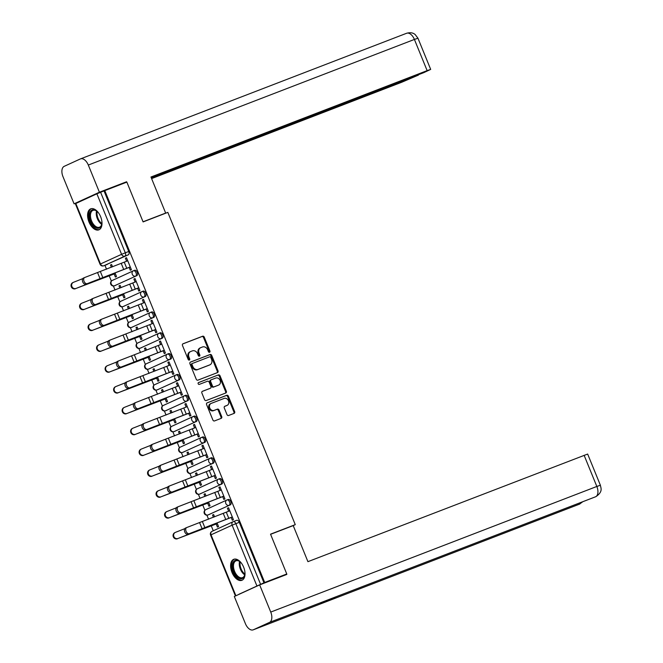 <?xml version="1.0" encoding="UTF-8"?>
<svg xmlns="http://www.w3.org/2000/svg" width="663" height="663" viewBox="0 0 663 663"><rect width="100%" height="100%" fill="white"/><g stroke="black" fill="none" stroke-linecap="round" stroke-linejoin="round"><path stroke-width="0.99" d="M209.549 352.26A0.994 0.812 65.4 0 0 209.939 351.05L204.254 337.119A1.417 1.169 65.4 0 0 202.629 336.224L183.029 343.774A1.417 1.169 65.4 0 0 182.482 345.506L188.168 359.437A0.994 0.812 65.4 0 0 189.684 358.849L188.955 357.05A4.533 3.729 65.4 0 1 190.546 351.581A4.533 3.729 65.4 0 1 190.72 351.506L192.361 350.876A4.533 3.729 65.4 0 1 197.557 353.735L198.287 355.534A0.994 0.812 65.4 0 0 199.812 354.945L199.074 353.147A4.533 3.729 65.4 0 1 200.674 347.685A4.533 3.729 65.4 0 1 200.848 347.611L202.48 346.981A4.533 3.729 65.4 0 1 207.676 349.832L208.414 351.639A0.994 0.812 65.4 0 0 209.549 352.26M209.16 352.293A0.994 0.812 65.4 0 0 209.193 351.39L203.508 337.459A1.417 1.169 65.4 0 0 201.883 336.572L182.764 343.931M188.914 360.092A0.994 0.812 65.4 0 0 188.947 359.189L188.209 357.39L188.955 357.05M199.033 356.197A0.994 0.812 65.4 0 0 199.066 355.293L198.336 353.487L199.074 353.147M100.61 216.677A11.254 6.381 -111.1 0 0 90.748 208.837A11.254 6.381 -111.1 0 0 88.983 221.997A11.254 6.381 -111.1 0 0 98.845 229.846A11.254 6.381 -111.1 0 0 100.61 216.677M243.628 567.138A11.254 6.381 -111.1 0 0 233.774 559.299A11.254 6.381 -111.1 0 0 232 572.459A11.254 6.381 -111.1 0 0 241.862 580.307A11.254 6.381 -111.1 0 0 243.628 567.138M226.995 414.607A1.417 1.169 65.4 0 0 228.619 415.494L234.114 413.38A1.417 1.169 65.4 0 0 234.669 411.648L228.354 396.176A1.417 1.169 65.4 0 0 226.729 395.289L207.138 402.839A1.417 1.169 65.4 0 0 206.583 404.563L212.898 420.035A1.417 1.169 65.4 0 0 214.522 420.93L221.16 418.37A1.417 1.169 65.4 0 0 221.715 416.637L219.014 410.016A1.417 1.169 65.4 0 0 217.389 409.129L214.091 410.397A3.787 3.116 65.4 0 1 209.79 408.101A3.787 3.116 65.4 0 1 211.083 403.444A3.787 3.116 65.4 0 1 211.232 403.386L224.135 398.413A3.787 3.116 65.4 0 1 228.437 400.709A3.787 3.116 65.4 0 1 227.144 405.366A3.787 3.116 65.4 0 1 226.995 405.424L224.848 406.253A1.417 1.169 65.4 0 0 224.293 407.985L226.995 414.607M104.787 190.612L126.857 182.11L143.1 221.914L167.83 212.384L295.267 524.648L270.529 534.171L286.772 573.976L264.703 582.479L104.787 190.612L100.602 192.278L125.29 252.777A2.884 1.641 68.9 0 1 124.893 256.133L103.801 265.78A2.884 1.641 68.9 0 1 103.751 265.805A2.884 1.641 68.9 0 1 103.594 265.846M217.481 372.606A1.417 1.169 65.4 0 0 218.028 370.874L211.721 355.409A1.417 1.169 65.4 0 0 210.096 354.514L190.496 362.064A1.417 1.169 65.4 0 0 189.941 363.796L196.256 379.261A1.417 1.169 65.4 0 0 197.881 380.156L217.481 372.606M220.033 375.797L226.348 391.261A1.417 1.169 65.4 0 1 225.793 392.993L206.201 400.543A1.417 1.169 65.4 0 1 204.577 399.648L201.875 393.026A1.417 1.169 65.4 0 1 202.43 391.303L210.378 388.236A1.417 1.169 65.4 0 0 210.925 386.504L209.135 382.12A1.417 1.169 65.4 0 0 207.511 381.225L199.24 384.407A0.994 0.812 65.4 0 1 198.486 382.576L218.409 374.902A1.417 1.169 65.4 0 1 220.033 375.797L219.287 376.136L225.602 391.601L226.348 391.261M240.611 593.609L239.119 594.123M104.953 265.341L106.528 269.219M109.238 275.858L111.367 281.079M113.373 285.977L115.031 290.054M117.741 296.692L119.87 301.914M121.876 306.812L123.533 310.889M126.243 317.527L128.373 322.748M130.379 327.646L132.036 331.724M134.746 338.362L136.876 343.583M138.882 348.481L140.539 352.559M143.249 359.197L145.379 364.418M147.385 369.316L149.042 373.393M151.752 380.032L153.882 385.253M155.888 390.151L157.545 394.228M160.255 400.866L162.385 406.087M164.391 410.985L166.048 415.063M168.758 421.701L170.888 426.922M172.886 431.828L174.551 435.898M177.261 442.536L179.391 447.757M181.389 452.663L183.054 456.732M185.764 463.371L187.894 468.592M189.891 473.498L191.557 477.567M194.267 484.205L196.397 489.427M198.394 494.333L200.06 498.402M202.77 505.04L204.9 510.261M206.897 515.168L208.563 519.237M211.273 525.875L213.271 530.781M264.703 582.479L239.144 594.172M286.772 573.976L280.258 576.959M104.041 190.952L128.73 251.459A2.884 1.641 68.9 0 1 128.332 254.807L103.801 265.78A2.884 2.379 65.4 0 1 100.494 263.965L121.586 254.319L96.889 193.811L100.602 192.278M75.806 203.466L100.494 263.965L100.038 264.206L75.35 203.698L96.889 193.811M114.135 273.976L115.387 277.059L116.506 276.546L115.064 273.007M129.144 267.429L130.296 270.239L131.407 269.725L126.5 257.708L125.39 258.214L126.534 257.774M137.647 288.264L138.791 291.074L139.91 290.56L135.003 278.543L133.893 279.048L135.037 278.609M121.039 287.643L120.102 285.355L118.984 285.869L120.136 285.43M122.638 294.811L123.89 297.894L125.009 297.38L123.567 293.842M146.15 309.099L147.294 311.908L148.413 311.395L143.506 299.378L142.396 299.883L143.539 299.444M129.542 308.477L128.605 306.19L127.487 306.704L128.639 306.265M131.141 315.646L132.393 318.729L133.512 318.215L132.07 314.676M154.653 329.934L155.797 332.743L156.916 332.229L152.009 320.212L150.899 320.718L152.042 320.279M138.045 329.312L137.108 327.033L135.99 327.539L137.142 327.099M139.644 336.481L140.896 339.564L142.015 339.05L140.573 335.511M163.156 350.768L164.3 353.578L165.418 353.064L160.512 341.047L159.402 341.553L160.545 341.113M146.548 350.147L145.611 347.868L144.493 348.373L145.645 347.934M148.147 357.324L149.399 360.399L150.518 359.885L149.076 356.346M171.659 371.603L172.803 374.413L173.921 373.899L169.015 361.882L167.896 362.396L169.048 361.948M155.051 370.982L154.114 368.703L152.996 369.208L154.148 368.769M156.65 378.159L157.902 381.233L159.021 380.719L157.579 377.181M180.162 392.438L181.306 395.247L182.424 394.734L177.518 382.717L176.399 383.231L177.551 382.783M163.554 391.816L162.617 389.537L161.499 390.043L162.642 389.604M165.153 398.993L166.405 402.068L167.524 401.554L166.082 398.015M188.665 413.273L189.809 416.082L190.927 415.568L186.021 403.552L184.902 404.065L186.054 403.618M172.057 412.659L171.12 410.372L170.001 410.886L171.145 410.438M173.656 419.828L174.908 422.903L176.026 422.389L174.584 418.85M197.168 434.108L198.312 436.917L199.43 436.403L194.524 424.386L193.405 424.9L194.557 424.453M180.551 433.494L179.623 431.207L178.504 431.721L179.648 431.273M182.159 440.663L183.411 443.738L184.529 443.224L183.087 439.685M205.671 454.942L206.815 457.752L207.933 457.238L203.027 445.221L201.908 445.735L203.06 445.287M189.054 454.329L188.126 452.042L187.007 452.556L188.151 452.108M190.654 461.498L191.914 464.572L193.032 464.059L191.582 460.52M214.174 475.777L215.318 478.587L216.436 478.081L211.53 466.056L210.411 466.57L211.563 466.13M197.557 475.164L196.629 472.876L195.51 473.39L196.654 472.943M199.157 482.332L200.417 485.407L201.535 484.893L200.085 481.355M222.677 496.612L223.821 499.421L224.939 498.916L220.033 486.891L218.914 487.404L220.066 486.965M206.06 495.999L205.132 493.711L204.013 494.225L205.157 493.778M207.66 503.167L208.92 506.242L210.038 505.728L208.588 502.189M231.18 517.447L232.323 520.256L233.442 519.751L228.536 507.725L227.417 508.239L228.569 507.8M214.563 516.833L213.635 514.546L212.516 515.06L213.66 514.621M227.069 499.919L228.18 499.488A2.884 1.641 -111.1 0 1 228.238 499.471A2.884 1.641 -111.1 0 1 230.782 501.526A2.884 1.641 -111.1 0 1 230.359 504.833L208.058 514.952A2.884 1.641 68.9 0 1 208 514.977A2.884 1.641 68.9 0 1 207.851 515.018M218.566 479.084L219.677 478.653A2.884 1.641 -111.1 0 1 219.735 478.628A2.884 1.641 -111.1 0 1 222.279 480.692A2.884 1.641 -111.1 0 1 221.856 483.998L199.555 494.117A2.884 1.641 68.9 0 1 199.497 494.142A2.884 1.641 68.9 0 1 199.348 494.184M210.063 458.249L211.174 457.818A2.884 1.641 -111.1 0 1 211.232 457.793A2.884 1.641 -111.1 0 1 213.776 459.857A2.884 1.641 -111.1 0 1 213.353 463.164L191.052 473.283A2.884 1.641 68.9 0 1 190.994 473.299A2.884 1.641 68.9 0 1 190.845 473.349M201.56 437.414L202.671 436.983A2.884 1.641 -111.1 0 1 202.729 436.958A2.884 1.641 -111.1 0 1 205.273 439.022A2.884 1.641 -111.1 0 1 204.85 442.329L182.549 452.448A2.884 1.641 68.9 0 1 182.491 452.464A2.884 1.641 68.9 0 1 182.342 452.514M193.057 416.579L194.168 416.149A2.884 1.641 -111.1 0 1 194.226 416.124A2.884 1.641 -111.1 0 1 196.77 418.187A2.884 1.641 -111.1 0 1 196.347 421.494L174.046 431.613A2.884 1.641 68.9 0 1 173.988 431.63A2.884 1.641 68.9 0 1 173.839 431.679M184.554 395.745L185.665 395.314A2.884 1.641 -111.1 0 1 185.723 395.289A2.884 1.641 -111.1 0 1 188.267 397.352A2.884 1.641 -111.1 0 1 187.844 400.659L165.543 410.778A2.884 1.641 68.9 0 1 165.485 410.795A2.884 1.641 68.9 0 1 165.336 410.845M176.051 374.91L177.162 374.479A2.884 1.641 -111.1 0 1 177.22 374.454A2.884 1.641 -111.1 0 1 179.764 376.518A2.884 1.641 -111.1 0 1 179.35 379.816L157.04 389.943A2.884 1.641 68.9 0 1 156.982 389.96A2.884 1.641 68.9 0 1 156.833 390.01M167.548 354.075L168.659 353.644A2.884 1.641 -111.1 0 1 168.717 353.619A2.884 1.641 -111.1 0 1 171.261 355.675A2.884 1.641 -111.1 0 1 170.847 358.981L148.537 369.1A2.884 1.641 68.9 0 1 148.479 369.125A2.884 1.641 68.9 0 1 148.33 369.175M159.045 333.232L160.164 332.809A2.884 1.641 -111.1 0 1 160.214 332.785A2.884 1.641 -111.1 0 1 162.758 334.84A2.884 1.641 -111.1 0 1 162.344 338.147L140.034 348.266A2.884 1.641 68.9 0 1 139.976 348.29A2.884 1.641 68.9 0 1 139.827 348.332M150.542 312.397L151.661 311.975A2.884 1.641 -111.1 0 1 151.711 311.95A2.884 1.641 -111.1 0 1 154.255 314.005A2.884 1.641 -111.1 0 1 153.841 317.312L131.531 327.431A2.884 1.641 68.9 0 1 131.473 327.456A2.884 1.641 68.9 0 1 131.324 327.497M142.039 291.563L143.158 291.14A2.884 1.641 -111.1 0 1 143.208 291.115A2.884 1.641 -111.1 0 1 145.752 293.17A2.884 1.641 -111.1 0 1 145.338 296.477L123.028 306.596A2.884 1.641 68.9 0 1 122.97 306.621A2.884 1.641 68.9 0 1 122.821 306.662M133.536 270.728L134.655 270.305A2.884 1.641 -111.1 0 1 134.705 270.28A2.884 1.641 -111.1 0 1 137.249 272.336A2.884 1.641 -111.1 0 1 136.835 275.642L114.525 285.761A2.884 1.641 68.9 0 1 114.475 285.786A2.884 1.641 68.9 0 1 114.318 285.828M295.267 524.648L293.021 525.676M112.536 266.808L111.599 264.52L110.481 265.034L111.633 264.595M212.516 515.06L213.428 517.289M216.163 524.002L217.423 527.077L218.541 526.571L217.091 523.024M110.481 265.034L111.392 267.264M118.984 285.869L119.895 288.098M127.487 306.704L128.398 308.933M135.99 327.539L136.901 329.768M144.493 348.373L145.404 350.603M152.996 369.208L153.907 371.446M161.499 390.043L162.41 392.281M170.001 410.886L170.913 413.115M178.504 431.721L179.416 433.95M187.007 452.556L187.919 454.785M195.51 473.39L196.422 475.62M204.013 494.225L204.925 496.454M125.39 258.214L126.616 261.222M263.957 582.818L239.268 522.311A2.884 1.641 -111.1 0 0 236.741 520.306A2.884 1.641 -111.1 0 0 236.683 520.322L233.351 521.607M133.893 279.048L135.119 282.057M142.396 299.883L143.622 302.892M150.899 320.718L152.125 323.726M159.402 341.553L160.628 344.561M167.896 362.396L169.131 365.396M176.399 383.231L177.626 386.231M184.902 404.065L186.129 407.065M193.405 424.9L194.632 427.908M201.908 445.735L203.135 448.743M210.411 466.57L211.638 469.578M218.914 487.404L220.141 490.413M227.417 508.239L228.644 511.248M200.102 347.951A4.533 3.729 65.4 0 0 199.928 348.025A4.533 3.729 65.4 0 0 198.336 353.487M189.983 351.854A4.533 3.729 65.4 0 0 189.809 351.92A4.533 3.729 65.4 0 0 188.209 357.39M217 372.788A1.417 1.169 65.4 0 0 217.282 371.222L210.975 355.749A1.417 1.169 65.4 0 0 209.351 354.854L190.231 362.222M210.784 357.44A0.994 0.812 65.4 0 0 209.649 356.81L192.444 363.44A0.994 0.812 65.4 0 0 192.055 364.65L192.834 366.548A4.533 3.729 65.4 0 0 198.03 369.407L209.781 364.874A4.533 3.729 65.4 0 0 209.956 364.799A4.533 3.729 65.4 0 0 211.555 359.338L210.784 357.44M192.369 363.473L191.698 363.78A0.994 0.812 65.4 0 0 191.309 364.99L192.055 364.65M209.384 365.056A4.533 3.729 65.4 0 1 209.218 365.139A4.533 3.729 65.4 0 1 209.044 365.214L197.284 369.747A4.533 3.729 65.4 0 1 192.088 366.896L191.309 364.99M225.321 393.176A1.417 1.169 65.4 0 0 225.602 391.601M202.157 391.46L209.632 388.576A1.417 1.169 65.4 0 0 209.74 388.526M198.27 382.717L218.409 374.902M218.624 385.062A3.787 3.116 65.4 0 0 218.765 385.004A3.787 3.116 65.4 0 0 220.066 380.347A3.787 3.116 65.4 0 0 215.757 378.051L211.215 379.8A1.417 1.169 65.4 0 0 210.66 381.532L212.45 385.924A1.417 1.169 65.4 0 0 214.074 386.811L217.878 385.402A3.787 3.116 65.4 0 0 218.019 385.344A3.787 3.116 65.4 0 0 218.16 385.269M211.107 379.849L210.469 380.139A1.417 1.169 65.4 0 0 209.914 381.871L210.66 381.532M217.878 385.402L213.329 387.151A1.417 1.169 65.4 0 1 211.704 386.264L209.914 381.871M219.287 376.136A1.417 1.169 65.4 0 0 217.671 375.241M226.539 405.632A3.787 3.116 65.4 0 1 226.398 405.706A3.787 3.116 65.4 0 1 226.249 405.764L224.575 406.411M210.486 403.726A3.787 3.116 65.4 0 0 210.345 403.784A3.787 3.116 65.4 0 0 209.044 408.441A3.787 3.116 65.4 0 0 213.345 410.737L214.091 410.397M220.68 418.552A1.417 1.169 65.4 0 0 220.97 416.977L218.268 410.356A1.417 1.169 65.4 0 0 216.644 409.469L213.345 410.737M233.641 413.563A1.417 1.169 65.4 0 0 233.923 411.988L227.608 396.524A1.417 1.169 65.4 0 0 225.984 395.629L206.864 402.996M75.416 288.745A3.323 3.133 -117 0 1 72.657 282.711L73.203 282.438A3.323 3.133 63 0 0 75.963 288.463L115.279 273.537M82.734 278.642L73.452 282.322A3.323 3.133 63 0 0 73.203 282.438M115.254 273.479L97.967 279.786M97.353 280.01L75.963 288.463M127.76 260.783L84.765 277.49A3.323 2.13 66.4 0 0 84.69 277.524A3.323 2.13 66.4 0 0 84.044 281.361A3.323 2.13 66.4 0 0 87.276 283.631L85.958 284.212A3.323 2.13 -113.6 0 1 82.726 281.932A3.323 2.13 -113.6 0 1 83.372 278.095A3.323 2.13 -113.6 0 1 83.447 278.062L84.624 277.557M130.296 266.982L85.958 284.212M130.271 266.924L87.276 283.631M83.911 309.58A3.323 3.133 -117 0 1 81.159 303.546L81.706 303.273A3.323 3.133 63 0 0 84.466 309.298L123.782 294.372M91.237 299.477L81.955 303.157A3.323 3.133 63 0 0 81.706 303.273M123.757 294.314L106.47 300.621M105.856 300.845L84.466 309.298M92.414 330.414A3.323 3.133 -117 0 1 89.662 324.381L90.209 324.108A3.323 3.133 63 0 0 92.969 330.133L132.285 315.207M99.74 320.312L90.458 323.992A3.323 3.133 63 0 0 90.209 324.108M132.26 315.149L114.972 321.456M114.359 321.679L92.969 330.133M163.645 213.992L165.667 213.072L150.957 177.013L427.138 70.626L414.408 39.44L88.312 165.046L99.409 192.229L126.583 181.761L126.741 182.151M143.051 221.782L165.667 213.072M151.603 178.596L401.803 82.22L418.477 75.068L151.346 177.966M88.312 165.046A8.876 5.031 -111.1 0 0 80.546 158.863A8.876 5.031 -111.1 0 0 80.38 158.929L64.212 166.33A8.876 5.031 -111.1 0 0 62.977 176.64L74.074 203.823L99.409 192.229M151.214 177.634L423.773 72.648L430.685 69.4L427.138 70.626M120.285 184.637L126.583 181.761M74.074 203.823L80.082 201.502M270.587 534.312L293.212 525.602L307.93 561.66L587.658 454.056L600.388 485.241L596.841 486.46L584.111 455.274M253.341 629.784L319.889 604.15L336.058 596.75L269.51 622.383L253.341 629.784A8.876 5.031 -111.1 0 1 253.183 629.85A8.876 5.031 -111.1 0 1 245.409 623.668L234.312 596.485L259.647 584.89L286.822 574.423L286.665 574.025M269.51 622.383A8.876 5.031 -111.1 0 0 270.744 612.073L259.647 584.89M595.366 496.869A8.876 5.031 -111.1 0 0 595.482 496.827A8.876 5.031 -111.1 0 0 595.606 496.778L595.938 496.637C603.181 491.565 600.869 488.233 600.388 485.241M579.114 504.303A8.876 5.031 -111.1 0 0 579.28 504.245A8.876 5.031 -111.1 0 0 579.437 504.17L582.802 501.709M101.87 221.417A9.738 5.528 68.9 0 1 101.77 224.227A9.738 5.528 68.9 0 1 99.359 228.014A9.738 5.528 68.9 0 1 90.657 221.301A9.738 5.528 68.9 0 1 92.008 209.98A9.738 5.528 68.9 0 1 96.69 211.041A9.738 5.528 68.9 0 1 98.654 213.055M96.939 211.24A9.017 5.113 -111.1 0 0 92.994 210.37A9.017 5.113 -111.1 0 0 92.828 210.436A9.017 5.113 -111.1 0 0 91.519 220.771A9.017 5.113 -111.1 0 0 99.483 227.202A9.017 5.113 -111.1 0 0 99.641 227.136A9.017 5.113 -111.1 0 0 101.82 223.912M91.477 208.638A11.188 6.34 -111.1 0 0 91.461 208.646A11.188 6.34 -111.1 0 0 89.77 221.293A11.188 6.34 -111.1 0 0 99.516 229.506M244.896 571.879A9.738 5.528 68.9 0 1 244.796 574.68A9.738 5.528 68.9 0 1 242.385 578.476A9.738 5.528 68.9 0 1 233.674 571.763A9.738 5.528 68.9 0 1 235.025 560.442A9.738 5.528 68.9 0 1 239.716 561.503A9.738 5.528 68.9 0 1 241.672 563.517M239.956 561.694A9.017 5.113 -111.1 0 0 236.02 560.832A9.017 5.113 -111.1 0 0 235.854 560.898A9.017 5.113 -111.1 0 0 234.545 571.233A9.017 5.113 -111.1 0 0 242.501 577.664A9.017 5.113 -111.1 0 0 242.666 577.589A9.017 5.113 -111.1 0 0 244.838 574.373M234.495 559.1A11.188 6.34 -111.1 0 0 234.478 559.108A11.188 6.34 -111.1 0 0 232.788 571.755A11.188 6.34 -111.1 0 0 242.534 579.959M136.263 281.618L93.268 298.325A3.323 2.13 66.4 0 0 93.193 298.358A3.323 2.13 66.4 0 0 92.547 302.195A3.323 2.13 66.4 0 0 95.779 304.466L94.461 305.046A3.323 2.13 -113.6 0 1 91.229 302.767A3.323 2.13 -113.6 0 1 91.875 298.93A3.323 2.13 -113.6 0 1 91.95 298.905L93.118 298.391M138.791 287.817L94.461 305.046M138.766 287.759L95.779 304.466M144.766 302.452L101.77 319.16A3.323 2.13 66.4 0 0 101.696 319.193A3.323 2.13 66.4 0 0 101.049 323.03A3.323 2.13 66.4 0 0 104.282 325.301L102.956 325.881A3.323 2.13 -113.6 0 1 99.732 323.602A3.323 2.13 -113.6 0 1 100.378 319.765A3.323 2.13 -113.6 0 1 100.453 319.74L101.621 319.226M147.294 308.651L102.956 325.881M147.269 308.593L104.282 325.301M100.917 351.249A3.323 3.133 -117 0 1 98.165 345.216L98.712 344.942A3.323 3.133 63 0 0 101.472 350.976L140.788 336.042M108.243 341.147L98.961 344.826A3.323 3.133 63 0 0 98.712 344.942M140.763 335.984L123.475 342.29M122.862 342.514L101.472 350.976M109.42 372.084A3.323 3.133 -117 0 1 106.668 366.059L107.215 365.777A3.323 3.133 63 0 0 109.975 371.81L149.291 356.876M116.746 361.981L107.464 365.661A3.323 3.133 63 0 0 107.215 365.777M149.266 356.818L131.978 363.125M131.365 363.349L109.975 371.81M117.923 392.919A3.323 3.133 -117 0 1 115.171 386.894L115.718 386.612A3.323 3.133 63 0 0 118.47 392.645L157.794 377.711M125.249 382.816L115.967 386.496A3.323 3.133 63 0 0 115.718 386.612M157.769 377.653L140.481 383.96M139.868 384.184L118.47 392.645M153.269 323.287L110.273 339.995A3.323 2.13 66.4 0 0 110.199 340.028A3.323 2.13 66.4 0 0 109.552 343.865A3.323 2.13 66.4 0 0 112.785 346.144L111.459 346.716A3.323 2.13 -113.6 0 1 108.235 344.437A3.323 2.13 -113.6 0 1 108.881 340.6A3.323 2.13 -113.6 0 1 108.956 340.575L110.124 340.061M155.797 329.494L111.459 346.716M155.772 329.428L112.785 346.144M161.772 344.122L118.776 360.829A3.323 2.13 66.4 0 0 118.702 360.863A3.323 2.13 66.4 0 0 118.055 364.7A3.323 2.13 66.4 0 0 121.288 366.979L119.962 367.551A3.323 2.13 -113.6 0 1 116.738 365.272A3.323 2.13 -113.6 0 1 117.384 361.434A3.323 2.13 -113.6 0 1 117.459 361.41L118.627 360.896M164.3 350.329L119.962 367.551M164.275 350.263L121.288 366.979M170.275 364.957L127.279 381.664A3.323 2.13 66.4 0 0 127.205 381.697A3.323 2.13 66.4 0 0 126.558 385.534A3.323 2.13 66.4 0 0 129.791 387.814L128.465 388.385A3.323 2.13 -113.6 0 1 125.241 386.106A3.323 2.13 -113.6 0 1 125.887 382.269A3.323 2.13 -113.6 0 1 125.962 382.244L127.13 381.731M172.803 371.164L128.465 388.385M172.778 371.098L129.791 387.814M126.426 413.753A3.323 3.133 -117 0 1 123.674 407.728L124.221 407.447A3.323 3.133 63 0 0 126.973 413.48L166.297 398.546M133.752 403.651L124.47 407.331A3.323 3.133 63 0 0 124.221 407.447M166.272 398.488L148.984 404.795M148.371 405.018L126.973 413.48M178.778 385.791L135.782 402.499A3.323 2.13 66.4 0 0 135.708 402.532A3.323 2.13 66.4 0 0 135.061 406.369A3.323 2.13 66.4 0 0 138.285 408.648L136.968 409.22A3.323 2.13 -113.6 0 1 133.744 406.941A3.323 2.13 -113.6 0 1 134.39 403.104A3.323 2.13 -113.6 0 1 134.465 403.079L135.633 402.565M181.306 391.999L136.968 409.22M181.281 391.932L138.285 408.648M134.929 434.588A3.323 3.133 -117 0 1 132.169 428.563L132.724 428.281A3.323 3.133 63 0 0 135.476 434.315L174.8 419.381M142.255 424.486L132.973 428.165A3.323 3.133 63 0 0 132.724 428.281M174.775 419.323L157.487 425.629M156.874 425.853L135.476 434.315M187.281 406.626L144.285 423.334A3.323 2.13 66.4 0 0 144.211 423.367A3.323 2.13 66.4 0 0 143.564 427.204A3.323 2.13 66.4 0 0 146.788 429.483L145.47 430.055A3.323 2.13 -113.6 0 1 142.247 427.776A3.323 2.13 -113.6 0 1 142.893 423.939A3.323 2.13 -113.6 0 1 142.968 423.914L144.136 423.4M189.809 412.834L145.47 430.055M189.784 412.767L146.788 429.483M143.432 455.423A3.323 3.133 -117 0 1 140.672 449.398L141.227 449.116A3.323 3.133 63 0 0 143.979 455.15L183.303 440.215M150.758 445.321L141.476 449.008A3.323 3.133 63 0 0 141.227 449.116M183.278 440.157L165.99 446.464M165.377 446.688L143.979 455.15M195.784 427.461L152.788 444.177A3.323 2.13 66.4 0 0 152.714 444.202A3.323 2.13 66.4 0 0 152.067 448.039A3.323 2.13 66.4 0 0 155.291 450.318L153.973 450.89A3.323 2.13 -113.6 0 1 150.75 448.619A3.323 2.13 -113.6 0 1 151.396 444.782A3.323 2.13 -113.6 0 1 151.471 444.749L152.639 444.235M198.312 433.668L153.973 450.89M198.287 433.61L155.291 450.318M151.935 476.266A3.323 3.133 -117 0 1 149.175 470.233L149.73 469.951A3.323 3.133 63 0 0 152.482 475.984L191.806 461.058M159.261 466.155L149.979 469.843A3.323 3.133 63 0 0 149.73 469.951M191.781 460.992L174.493 467.299M173.88 467.523L152.482 475.984M204.287 448.296L161.291 465.012A3.323 2.13 66.4 0 0 161.217 465.036A3.323 2.13 66.4 0 0 160.57 468.874A3.323 2.13 66.4 0 0 163.794 471.153L162.476 471.725A3.323 2.13 -113.6 0 1 159.253 469.454A3.323 2.13 -113.6 0 1 159.899 465.617A3.323 2.13 -113.6 0 1 159.974 465.583L161.142 465.07M206.815 454.503L162.476 471.725M206.79 454.445L163.794 471.153M160.438 497.101A3.323 3.133 -117 0 1 157.678 491.068L158.233 490.786A3.323 3.133 63 0 0 160.985 496.819L200.309 481.893M167.764 486.99L158.482 490.678A3.323 3.133 63 0 0 158.233 490.786M200.284 481.827L182.996 488.134M182.383 488.358L160.985 496.819M212.79 469.131L169.794 485.846A3.323 2.13 66.4 0 0 169.72 485.871A3.323 2.13 66.4 0 0 169.073 489.708A3.323 2.13 66.4 0 0 172.297 491.987L170.979 492.559A3.323 2.13 -113.6 0 1 167.747 490.288A3.323 2.13 -113.6 0 1 168.402 486.451A3.323 2.13 -113.6 0 1 168.477 486.418L169.645 485.904M215.318 475.338L170.979 492.559M215.293 475.28L172.297 491.987M168.941 517.936A3.323 3.133 -117 0 1 166.181 511.902L166.736 511.621A3.323 3.133 63 0 0 169.488 517.654L208.812 502.728M176.267 507.833L166.985 511.513A3.323 3.133 63 0 0 166.736 511.621M208.787 502.662L191.499 508.969M190.878 509.201L169.488 517.654M221.293 489.965L178.297 506.681A3.323 2.13 66.4 0 0 178.223 506.706A3.323 2.13 66.4 0 0 177.576 510.543A3.323 2.13 66.4 0 0 180.8 512.822L179.482 513.394A3.323 2.13 -113.6 0 1 176.25 511.123A3.323 2.13 -113.6 0 1 176.905 507.286A3.323 2.13 -113.6 0 1 176.98 507.253L178.148 506.739M223.821 496.173L179.482 513.394M223.796 496.115L180.8 512.822M177.444 538.77A3.323 3.133 -117 0 1 174.684 532.737L175.231 532.455A3.323 3.133 63 0 0 177.991 538.489L217.315 523.563M184.77 528.668L175.488 532.348A3.323 3.133 63 0 0 175.231 532.455M217.29 523.497L199.994 529.803M199.381 530.035L177.991 538.489M229.796 510.8L186.8 527.516A3.323 2.13 66.4 0 0 186.726 527.541A3.323 2.13 66.4 0 0 186.079 531.378A3.323 2.13 66.4 0 0 189.303 533.657L187.985 534.237A3.323 2.13 -113.6 0 1 184.753 531.958A3.323 2.13 -113.6 0 1 185.408 528.121A3.323 2.13 -113.6 0 1 185.483 528.088L186.651 527.574M232.323 517.007L187.985 534.237M232.299 516.949L189.303 533.657M209.193 351.39L209.939 351.05M188.947 359.189L189.684 358.849M199.066 355.293L199.812 354.945M256.805 585.678L232.116 525.179L211.033 534.826A2.884 2.379 -114.6 0 1 212.044 531.345A2.884 2.379 -114.6 0 1 212.16 531.295L233.028 521.748M239.268 522.311L232.116 525.179A2.884 2.379 -114.6 0 1 233.136 521.698L212.044 531.345A2.884 2.884 0 0 0 210.577 535.058L211.033 534.826L235.721 595.324M128.332 254.807L124.893 256.133A2.884 2.379 65.4 0 1 121.586 254.319L128.73 251.459M230.359 504.833L208.058 514.952A2.884 2.379 -114.6 0 1 204.743 513.137A2.884 2.379 65.4 0 1 205.762 509.656A2.884 2.884 0 0 0 204.303 513.402A2.884 2.884 0 0 0 208 514.977L209.218 514.505M228.238 499.471L227.011 499.935A2.884 2.884 0 0 0 226.854 500.01A2.884 2.379 -114.6 0 1 226.961 499.96A2.884 1.641 68.9 0 1 227.011 499.935A2.884 1.641 68.9 0 1 229.564 501.999A2.884 1.641 68.9 0 1 229.141 505.305A2.884 2.379 -114.6 0 1 225.834 503.482A2.884 2.379 -114.6 0 1 226.854 500.01L205.762 509.656A2.884 2.379 65.4 0 1 205.87 509.607L226.746 500.059M221.856 483.998L199.555 494.117A2.884 2.379 -114.6 0 1 196.24 492.302A2.884 2.379 65.4 0 1 197.259 488.822A2.884 2.884 0 0 0 195.8 492.568A2.884 2.884 0 0 0 199.497 494.142L200.715 493.67M219.735 478.628L218.508 479.1A2.884 2.884 0 0 0 218.351 479.167A2.884 2.379 -114.6 0 1 218.459 479.125A2.884 1.641 68.9 0 1 218.508 479.1A2.884 1.641 68.9 0 1 221.061 481.164A2.884 1.641 68.9 0 1 220.638 484.462A2.884 2.379 -114.6 0 1 217.331 482.647A2.884 2.379 -114.6 0 1 218.351 479.167L197.259 488.822A2.884 2.379 65.4 0 1 197.375 488.772L218.243 479.225M213.353 463.164L191.052 473.283A2.884 2.379 -114.6 0 1 187.737 471.468A2.884 2.379 65.4 0 1 188.756 467.987A2.884 2.884 0 0 0 187.297 471.733A2.884 2.884 0 0 0 190.994 473.299L192.212 472.835M211.232 457.793L210.005 458.266A2.884 2.884 0 0 0 209.848 458.332A2.884 2.379 -114.6 0 1 209.956 458.29A2.884 1.641 68.9 0 1 210.005 458.266A2.884 1.641 68.9 0 1 212.558 460.321A2.884 1.641 68.9 0 1 212.135 463.628A2.884 2.379 -114.6 0 1 208.828 461.813A2.884 2.379 -114.6 0 1 209.848 458.332L188.756 467.987A2.884 2.379 65.4 0 1 188.872 467.937L209.74 458.39M204.85 442.329L182.549 452.448A2.884 2.379 -114.6 0 1 179.234 450.633A2.884 2.379 65.4 0 1 180.253 447.152A2.884 2.884 0 0 0 178.795 450.898A2.884 2.884 0 0 0 182.491 452.464L183.717 452M202.729 436.958L201.502 437.431A2.884 2.884 0 0 0 201.345 437.497A2.884 2.379 -114.6 0 1 201.453 437.456A2.884 1.641 68.9 0 1 201.502 437.431A2.884 1.641 68.9 0 1 204.055 439.486A2.884 1.641 68.9 0 1 203.632 442.793A2.884 2.379 -114.6 0 1 200.325 440.978A2.884 2.379 -114.6 0 1 201.345 437.497L180.253 447.152A2.884 2.379 65.4 0 1 180.369 447.102L201.237 437.555M196.347 421.494L174.046 431.613A2.884 2.379 -114.6 0 1 170.731 429.79A2.884 2.379 65.4 0 1 171.75 426.317A2.884 2.884 0 0 0 170.292 430.055A2.884 2.884 0 0 0 173.988 431.63L175.214 431.165M194.226 416.124L193.008 416.596A2.884 2.884 0 0 0 192.842 416.662A2.884 2.379 -114.6 0 1 192.95 416.621A2.884 1.641 68.9 0 1 193.008 416.596A2.884 1.641 68.9 0 1 195.552 418.651A2.884 1.641 68.9 0 1 195.129 421.958A2.884 2.379 -114.6 0 1 191.822 420.143A2.884 2.379 -114.6 0 1 192.842 416.662L171.75 426.317A2.884 2.379 65.4 0 1 171.866 426.268L192.734 416.72M187.844 400.659L165.543 410.778A2.884 2.379 -114.6 0 1 162.228 408.955A2.884 2.379 65.4 0 1 163.247 405.483A2.884 2.884 0 0 0 161.789 409.22A2.884 2.884 0 0 0 165.485 410.795L166.711 410.331M185.723 395.289L184.505 395.761A2.884 2.884 0 0 0 184.339 395.828A2.884 2.379 -114.6 0 1 184.447 395.786A2.884 1.641 68.9 0 1 184.505 395.761A2.884 1.641 68.9 0 1 187.049 397.817A2.884 1.641 68.9 0 1 186.626 401.123A2.884 2.379 -114.6 0 1 183.319 399.308A2.884 2.379 -114.6 0 1 184.339 395.828L163.247 405.483A2.884 2.379 65.4 0 1 163.363 405.433L184.231 395.886M179.35 379.816L157.04 389.943A2.884 2.379 -114.6 0 1 153.733 388.12A2.884 2.379 65.4 0 1 154.744 384.648A2.884 2.884 0 0 0 153.286 388.385A2.884 2.884 0 0 0 156.982 389.96L158.208 389.488M177.22 374.454L176.002 374.926A2.884 2.884 0 0 0 175.836 374.993A2.884 2.379 -114.6 0 1 175.944 374.951A2.884 1.641 68.9 0 1 176.002 374.926A2.884 1.641 68.9 0 1 178.546 376.982A2.884 1.641 68.9 0 1 178.123 380.289A2.884 2.379 -114.6 0 1 174.817 378.474A2.884 2.379 -114.6 0 1 175.836 374.993L154.744 384.648A2.884 2.379 65.4 0 1 154.86 384.598L175.728 375.051M170.847 358.981L148.537 369.1A2.884 2.379 -114.6 0 1 145.23 367.285A2.884 2.379 65.4 0 1 146.241 363.805A2.884 2.884 0 0 0 144.783 367.551A2.884 2.884 0 0 0 148.479 369.125L149.705 368.653M168.717 353.619L167.499 354.092A2.884 2.884 0 0 0 167.333 354.158A2.884 2.379 -114.6 0 1 167.441 354.117A2.884 1.641 68.9 0 1 167.499 354.092A2.884 1.641 68.9 0 1 170.043 356.147A2.884 1.641 68.9 0 1 169.62 359.454A2.884 2.379 -114.6 0 1 166.314 357.639A2.884 2.379 -114.6 0 1 167.333 354.158L146.241 363.805A2.884 2.379 65.4 0 1 146.357 363.763L167.225 354.216M162.344 338.147L140.034 348.266A2.884 2.379 -114.6 0 1 136.727 346.451A2.884 2.379 65.4 0 1 137.738 342.97A2.884 2.884 0 0 0 136.28 346.716A2.884 2.884 0 0 0 139.976 348.29L141.202 347.818M160.214 332.785L158.996 333.257A2.884 2.884 0 0 0 158.83 333.323A2.884 2.379 -114.6 0 1 158.938 333.274A2.884 1.641 68.9 0 1 158.996 333.257A2.884 1.641 68.9 0 1 161.54 335.312A2.884 1.641 68.9 0 1 161.117 338.619A2.884 2.379 -114.6 0 1 157.811 336.804A2.884 2.379 -114.6 0 1 158.83 333.323L137.738 342.97A2.884 2.379 65.4 0 1 137.854 342.928L158.722 333.381M153.841 317.312L131.531 327.431A2.884 2.379 -114.6 0 1 128.224 325.616A2.884 2.379 65.4 0 1 129.235 322.135A2.884 2.884 0 0 0 127.777 325.881A2.884 2.884 0 0 0 131.473 327.456L132.699 326.983M151.711 311.95L150.493 312.422A2.884 2.884 0 0 0 150.327 312.488A2.884 2.379 -114.6 0 1 150.435 312.439A2.884 1.641 68.9 0 1 150.493 312.422A2.884 1.641 68.9 0 1 153.037 314.477A2.884 1.641 68.9 0 1 152.614 317.784A2.884 2.379 -114.6 0 1 149.308 315.969A2.884 2.379 -114.6 0 1 150.327 312.488L129.235 322.135A2.884 2.379 65.4 0 1 129.351 322.094L150.219 312.538M145.338 296.477L123.028 306.596A2.884 2.379 -114.6 0 1 119.721 304.781A2.884 2.379 65.4 0 1 120.732 301.3A2.884 2.884 0 0 0 119.274 305.046A2.884 2.884 0 0 0 122.97 306.621L124.196 306.149M143.208 291.115L141.99 291.587A2.884 2.884 0 0 0 141.824 291.654A2.884 2.379 -114.6 0 1 141.932 291.604A2.884 1.641 68.9 0 1 141.99 291.587A2.884 1.641 68.9 0 1 144.534 293.643A2.884 1.641 68.9 0 1 144.111 296.949A2.884 2.379 -114.6 0 1 140.805 295.134A2.884 2.379 -114.6 0 1 141.824 291.654L120.732 301.3A2.884 2.379 65.4 0 1 120.848 301.259L141.716 291.703M136.835 275.642L114.525 285.761A2.884 2.379 -114.6 0 1 111.218 283.946A2.884 2.379 65.4 0 1 112.229 280.466A2.884 2.884 0 0 0 110.771 284.212A2.884 2.884 0 0 0 114.475 285.786L115.694 285.314M134.705 270.28L133.487 270.753A2.884 2.884 0 0 0 133.321 270.819A2.884 2.379 -114.6 0 1 133.429 270.769A2.884 1.641 68.9 0 1 133.487 270.753A2.884 1.641 68.9 0 1 136.031 272.808A2.884 1.641 68.9 0 1 135.608 276.115A2.884 2.379 -114.6 0 1 132.302 274.3A2.884 2.379 -114.6 0 1 133.321 270.819L112.229 280.466A2.884 2.379 65.4 0 1 112.345 280.424L133.213 270.869M236.741 520.306L233.301 521.624A2.884 2.884 0 0 0 233.136 521.698A2.884 2.379 -114.6 0 1 233.243 521.648A2.884 1.641 68.9 0 1 233.301 521.624A2.884 1.641 68.9 0 1 235.829 523.637L260.518 584.144M201.883 336.572L202.629 336.224M203.508 337.459L204.254 337.119M209.351 354.854L210.096 354.514M210.975 355.749L211.721 355.409M217.282 371.222L218.028 370.874M192.088 366.896L192.834 366.548M197.284 369.747L198.03 369.407M209.044 365.214L209.781 364.874M209.632 388.576L210.378 388.236M211.704 386.264L212.45 385.924M213.329 387.151L214.074 386.811M226.249 405.764L226.995 405.424M216.644 409.469L217.389 409.129M218.268 410.356L219.014 410.016M220.97 416.977L221.715 416.637M225.984 395.629L226.729 395.289M227.608 396.524L228.354 396.176M233.923 411.988L234.669 411.648M111.566 274.407L111.74 274.83M126.749 268.275L124.246 262.134M102.914 277.814L100.403 271.673M123.716 269.476L121.205 263.327M100.13 278.891L97.627 272.75M120.069 295.242L120.243 295.665M128.572 316.077L128.746 316.5M430.685 69.4L417.955 38.214L414.408 39.44A8.876 5.031 -111.1 0 0 406.643 33.258A8.876 5.031 -111.1 0 0 406.477 33.324M270.744 612.073L596.841 486.46A8.876 5.031 -111.1 0 1 595.606 496.778L336.058 596.75M581.103 502.363A8.876 5.031 -111.1 0 1 579.437 504.17L319.889 604.15M101.704 224.367A9.017 5.113 68.9 0 1 96.549 210.975M97.154 211.431A8.727 4.948 -111.1 0 0 101.853 223.622M244.73 574.829A9.017 5.113 68.9 0 1 239.567 561.428M240.18 561.893A8.727 4.948 -111.1 0 0 244.879 574.083M135.252 289.109L132.749 282.968M111.417 298.648L108.906 292.507M132.219 290.311L129.708 284.162M108.633 299.726L106.13 293.585M143.755 309.952L141.252 303.803M119.92 319.483L117.409 313.342M140.722 311.146L138.211 304.997M117.136 320.569L114.633 314.419M137.075 336.912L137.249 337.334M145.578 357.747L145.752 358.169M154.081 378.581L154.255 379.004M152.258 330.787L149.755 324.638M128.423 340.318L125.912 334.177M149.225 331.981L146.714 325.84M125.638 341.404L123.136 335.254M160.761 351.622L158.258 345.473M136.926 361.153L134.415 355.012M157.728 352.815L155.217 346.674M134.141 362.238L131.639 356.089M169.264 372.457L166.761 366.308M145.429 381.996L142.918 375.846M166.231 373.65L163.72 367.509M142.644 383.073L140.142 376.924M162.584 399.416L162.758 399.839M177.767 393.292L175.264 387.142M153.932 402.831L151.421 396.681M174.734 394.485L172.223 388.344M151.147 403.908L148.645 397.759M171.087 420.251L171.261 420.673M186.27 414.126L183.767 407.985M162.427 423.665L159.924 417.516M183.237 415.32L180.726 409.179M159.65 424.743L157.148 418.602M179.59 441.086L179.764 441.517M194.773 434.961L192.27 428.82M170.93 444.5L168.427 438.351M191.74 436.155L189.228 430.014M168.153 445.577L165.651 439.436M188.093 461.92L188.267 462.351M203.276 455.796L200.773 449.655M179.433 465.335L176.93 459.186M200.243 456.989L197.731 450.848M176.656 466.412L174.145 460.271M196.596 482.755L196.77 483.186M211.779 476.631L209.276 470.49M187.936 486.17L185.433 480.029M208.746 477.824L206.234 471.683M185.159 487.247L182.648 481.106M205.099 503.59L205.273 504.021M220.282 497.465L217.779 491.324M196.439 507.004L193.936 500.863M217.249 498.659L214.737 492.518M193.662 508.082L191.151 501.941M213.602 524.425L213.776 524.856M228.785 518.3L226.282 512.159M204.942 527.839L202.439 521.698M225.751 519.494L223.24 513.353M202.165 528.917L199.654 522.775M107.191 264.479L103.751 265.805A2.884 2.884 0 0 1 100.038 264.206M210.577 535.058L235.266 595.565M199.928 348.025L200.674 347.685M189.809 351.92L190.546 351.581M191.657 363.796L192.403 363.457M209.218 365.139L209.956 364.799M209.682 388.559L210.428 388.211M218.019 385.344L218.765 385.004M210.411 380.164L211.157 379.824M226.398 405.706L227.144 405.366M210.345 403.784L211.083 403.444M84.69 277.524L83.372 278.095M80.546 158.863L406.643 33.258C412.071 31.799 414.3 33.921 415.137 34.501L417.955 38.214M253.183 629.85L579.769 504.037M336.017 596.766L595.863 496.67M93.193 298.358L91.875 298.93M101.696 319.193L100.378 319.765M110.199 340.028L108.881 340.6M118.702 360.863L117.384 361.434M127.205 381.697L125.887 382.269M135.708 402.532L134.39 403.104M144.211 423.367L142.893 423.939M152.714 444.202L151.396 444.782M161.217 465.036L159.899 465.617M169.72 485.871L168.402 486.451M178.223 506.706L176.905 507.286M186.726 527.541L185.408 528.121"/></g></svg>
